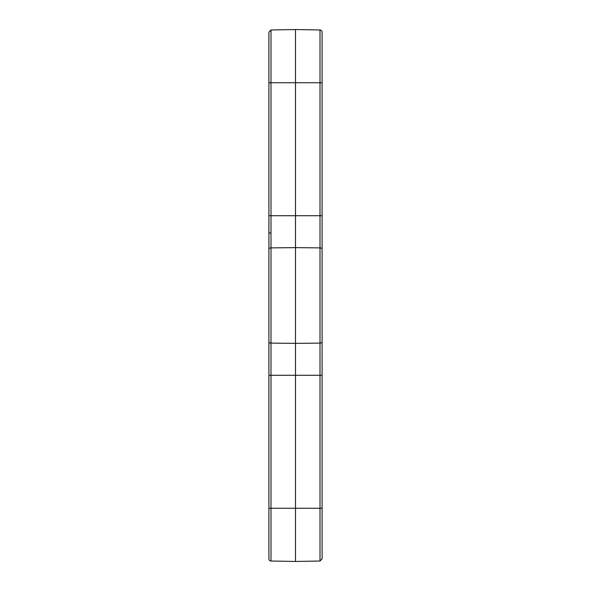 <?xml version="1.0" encoding="UTF-8"?>
<svg xmlns="http://www.w3.org/2000/svg" width="591" height="591" viewBox="0 0 591 591"><rect width="100%" height="100%" fill="white"/><g stroke="black" fill="none" stroke-linecap="round" stroke-linejoin="round"><path stroke-width="0.89" d="M320.004 29.978A2.128 2.128 0 0 1 322.095 32.106L322.095 558.894L320.004 561.022L320.004 508.26L295.5 508.26L295.5 561.45L270.996 561.022A2.128 2.128 0 0 1 268.905 558.894L268.905 32.106L270.996 29.978L270.996 82.74L295.5 82.74L295.5 29.55L320.004 29.978L320.004 82.74L295.5 82.74L295.5 215.715L320.004 215.715L320.004 82.74L322.095 82.74M322.095 337.624L322.095 295.5M322.095 253.376L322.095 249.166A2.128 1.278 180 0 0 320.004 247.888L295.5 247.629L295.5 343.371L320.004 343.112L320.004 215.715L322.095 215.715M322.095 348.121L322.095 352.192M268.905 508.26L295.5 508.26L295.5 343.371L270.996 343.112L270.996 561.022M268.905 253.376L268.905 249.166A2.128 1.278 180 0 1 270.996 247.888L295.5 247.629L295.5 215.715L270.996 215.715L270.996 343.112A2.128 1.278 180 0 1 268.905 341.834L268.905 337.624M268.905 221.972L268.905 218.98M268.905 242.879L268.905 238.808M322.095 508.26L320.004 508.26L320.004 375.285L268.905 375.285M322.095 375.285L320.004 375.285L320.004 343.112A2.128 1.278 180 0 0 322.095 341.834M268.905 82.74L270.996 82.74L270.996 215.715L268.905 215.715M268.905 232.544A2.128 0.517 180 0 0 270.996 233.061M320.004 561.022L295.5 561.45M270.996 29.978L295.5 29.55"/></g></svg>
